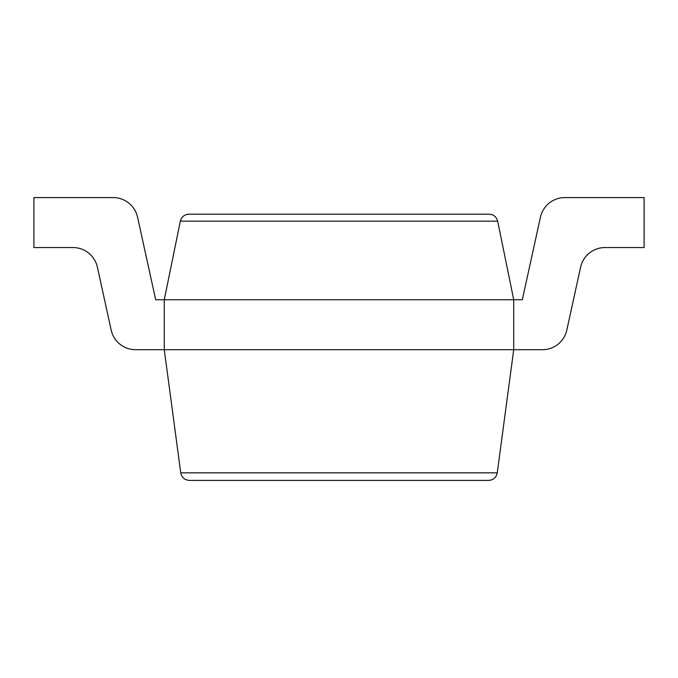 <?xml version="1.0" encoding="UTF-8"?>
<svg xmlns="http://www.w3.org/2000/svg" width="678" height="678" viewBox="0 0 678 678"><rect width="100%" height="100%" fill="white"/><g stroke="black" fill="none" stroke-linecap="round" stroke-linejoin="round"><path stroke-width="1.02" d="M605.013 247.546A24.976 24.976 0 0 0 580.614 267.174A24.976 24.976 0 0 1 605.013 247.546L644.1 247.546L644.1 197.586L564.825 197.586A24.976 24.976 0 0 0 540.425 217.214L522.323 299.744L164.279 299.744L164.279 349.704L135.583 349.704A24.976 24.976 0 0 1 111.184 330.076L97.386 267.174A24.976 24.976 0 0 0 72.987 247.546A24.976 24.976 0 0 1 97.386 267.174A24.976 24.976 0 0 0 72.987 247.546L33.9 247.546L33.9 197.586L113.175 197.586A24.976 24.976 0 0 1 137.575 217.214L155.677 299.744L164.279 299.744L180.331 221.172C181.535 216.833 184.391 214.502 188.891 214.189L489.109 214.189C493.609 214.502 496.465 216.833 497.669 221.172L513.721 299.744L513.721 349.704L497.262 472.837C496.254 477.507 493.364 480.032 488.601 480.414L189.399 480.414C184.636 480.032 181.746 477.507 180.738 472.837L497.262 472.837M566.816 330.076L580.614 267.174L566.816 330.076A24.976 24.976 0 0 1 542.417 349.704L164.279 349.704L180.738 472.837M33.9 197.586L113.175 197.586L33.9 197.586M137.575 217.214L155.677 299.744L137.575 217.214M540.425 217.214L522.323 299.744M513.721 349.704L542.417 349.704M180.331 221.172L497.669 221.172"/></g></svg>
